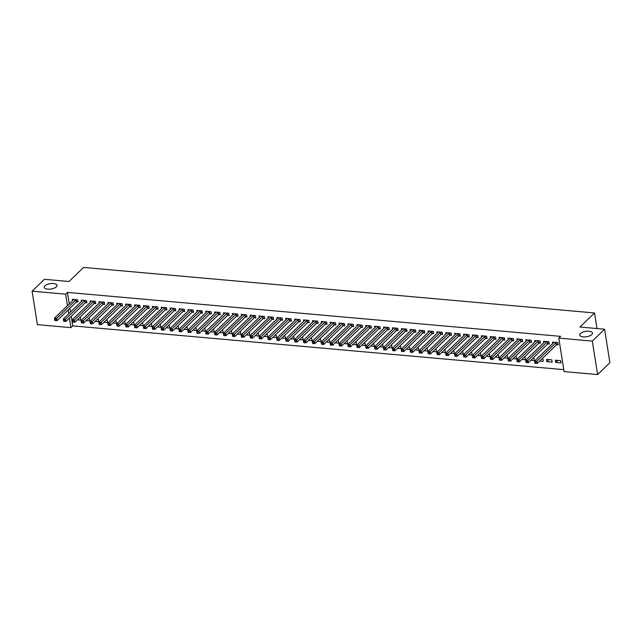 <?xml version="1.0" encoding="UTF-8"?>
<svg xmlns="http://www.w3.org/2000/svg" width="642" height="642" viewBox="0 0 642 642"><rect width="100%" height="100%" fill="white"/><g stroke="black" fill="none" stroke-linecap="round" stroke-linejoin="round"><path stroke-width="0.96" d="M56.295 286.846A6.46 2.712 171 0 1 49.314 289.189A6.46 2.712 171 0 1 44.226 287.351A6.46 2.712 171 0 1 44.916 285.834A6.46 2.712 171 0 1 51.898 283.491A6.46 2.712 171 0 1 56.986 285.329A6.46 2.712 171 0 1 56.295 286.846M591.788 334.57A6.46 2.712 171 0 1 584.806 336.906A6.46 2.712 171 0 1 579.718 335.068A6.46 2.712 171 0 1 580.4 333.551A6.46 2.712 171 0 1 587.382 331.208A6.46 2.712 171 0 1 592.47 333.046A6.46 2.712 171 0 1 591.788 334.57M71.23 316.329L72.747 325.879L563.78 369.64M72.747 325.879L70.925 327.645L37.405 324.651L32.1 291.179L65.62 294.164L67.442 305.648M32.1 291.179L44.386 279.302L69.015 281.501L83.58 267.425L594.524 312.959L579.967 327.027L604.595 329.226L609.9 362.698L597.614 374.575L564.093 371.59L558.789 338.109L592.309 341.095L597.614 374.575M596.996 328.543L594.524 312.959M86.221 320.615L89.76 320.928L89.398 318.673L88.331 318.576M85.45 302.711L86.895 302.839L86.534 300.576L81.197 300.095L81.422 301.523M104.004 322.204L107.543 322.517L107.182 320.254L106.115 320.157M103.234 304.292L104.678 304.42L104.317 302.157L98.98 301.684L99.205 303.112M121.787 323.785L125.326 324.098L124.965 321.843L123.906 321.746M121.025 305.881L122.462 306.009L122.1 303.746L116.772 303.265L116.996 304.693M139.571 325.374L143.11 325.687L142.757 323.424L141.689 323.327M138.808 307.462L140.245 307.59L139.884 305.327L134.555 304.854L134.78 306.274M157.362 326.955L160.893 327.268L160.54 325.012L159.473 324.916M156.592 309.051L158.028 309.179L157.675 306.916L152.339 306.435L152.563 307.863M175.146 328.543L178.685 328.856L178.324 326.593L177.256 326.497M174.375 310.632L175.812 310.76L175.459 308.497L170.122 308.024L170.347 309.444M192.929 330.124L196.468 330.437L196.107 328.174L195.04 328.086M192.159 312.213L193.603 312.341L193.242 310.086L187.905 309.605L188.13 311.033M210.712 331.713L214.251 332.026L213.89 329.763L212.823 329.667M209.942 313.802L211.387 313.93L211.025 311.667L205.689 311.193L205.913 312.614M228.496 333.294L232.035 333.607L231.674 331.344L230.606 331.256M227.725 315.382L229.17 315.511L228.809 313.256L223.472 312.774L223.697 314.203M246.279 334.883L249.818 335.196L249.457 332.933L248.398 332.837M245.517 316.971L246.953 317.1L246.592 314.837L241.256 314.363L241.488 315.784M264.063 336.464L267.602 336.777L267.249 334.514L266.181 334.426M263.3 318.552L264.737 318.681L264.376 316.426L259.047 315.944L259.272 317.373M281.854 338.045L285.385 338.366L285.032 336.103L283.965 336.007M281.084 320.141L282.52 320.27L282.167 318.007L276.83 317.533L277.055 318.954M299.637 339.634L303.176 339.947L302.815 337.684L301.748 337.596M298.867 321.722L300.304 321.851L299.95 319.588L294.614 319.114L294.838 320.543M317.421 341.215L320.96 341.536L320.599 339.273L319.531 339.177M316.65 323.311L318.095 323.44L317.734 321.177L312.397 320.703L312.622 322.123M335.204 342.804L338.743 343.117L338.382 340.854L337.315 340.758M334.434 324.892L335.878 325.021L335.517 322.757L330.181 322.284L330.405 323.712M352.988 344.385L356.527 344.706L356.166 342.443L355.098 342.346M352.217 326.481L353.662 326.609L353.301 324.346L347.964 323.873L348.189 325.293M370.771 345.974L374.31 346.287L373.949 344.024L372.89 343.927M370.009 328.062L371.445 328.19L371.084 325.927L365.747 325.454L365.98 326.882M388.554 347.555L392.093 347.876L391.74 345.613L390.673 345.516M387.792 329.651L389.229 329.779L388.867 327.516L383.539 327.043L383.764 328.463M406.346 349.144L409.877 349.457L409.524 347.194L408.456 347.097M405.575 331.232L407.012 331.36L406.659 329.097L401.322 328.624L401.547 330.052M424.129 350.725L427.66 351.046L427.307 348.783L426.24 348.686M423.359 332.821L424.795 332.949L424.442 330.686L419.106 330.213L419.33 331.633M441.913 352.314L445.452 352.627L445.091 350.363L444.023 350.267M441.142 334.402L442.579 334.53L442.226 332.267L436.889 331.794L437.114 333.222M459.696 353.894L463.235 354.215L462.874 351.952L461.807 351.856M458.926 335.991L460.37 336.119L460.009 333.856L454.672 333.383L454.897 334.803M477.479 355.483L481.018 355.796L480.657 353.533L479.59 353.437M476.709 337.572L478.154 337.7L477.792 335.437L472.456 334.963L472.681 336.392M495.263 357.064L498.802 357.377L498.441 355.122L497.373 355.026M494.501 339.161L495.937 339.289L495.576 337.026L490.239 336.552L490.472 337.973M513.046 358.653L516.585 358.966L516.232 356.703L515.165 356.607M512.284 340.742L513.72 340.87L513.359 338.607L508.031 338.133L508.255 339.562M530.838 360.234L534.369 360.547L534.016 358.292L532.948 358.196M530.067 342.33L531.504 342.459L531.151 340.196L525.814 339.714L526.039 341.143M552.152 362.136L551.799 359.873L546.462 359.4L546.823 361.663L552.152 362.136M547.851 343.911L549.287 344.04L548.934 341.777L543.597 341.303L543.822 342.724M558.789 338.109L560.61 336.352L67.442 292.407L69.264 303.891M69.946 308.184L70.556 312.028M556.742 344.706L558.179 344.834L557.826 342.571L552.489 342.098L552.714 343.518M561.052 362.931L560.691 360.668L555.354 360.194L555.715 362.449L561.052 362.931M538.959 343.117L540.395 343.245L540.042 340.982L534.706 340.509L534.93 341.937M539.729 361.029L543.26 361.342L542.907 359.079L541.84 358.982M521.176 341.536L522.612 341.664L522.251 339.401L516.922 338.928L517.147 340.348M521.938 359.44L525.477 359.761L525.124 357.498L524.057 357.401M503.392 339.947L504.829 340.075L504.468 337.812L499.131 337.339L499.364 338.767M504.155 357.859L507.694 358.172L507.332 355.909L506.273 355.82M485.601 338.366L487.045 338.495L486.684 336.231L481.348 335.758L481.572 337.178M486.371 356.27L489.91 356.591L489.549 354.328L488.482 354.232M467.817 336.777L469.262 336.906L468.901 334.651L463.564 334.169L463.789 335.597M468.588 354.689L472.127 355.002L471.766 352.739L470.698 352.651M450.034 335.196L451.478 335.325L451.117 333.062L445.781 332.588L446.005 334.009M450.804 353.108L454.343 353.421L453.982 351.158L452.915 351.062M432.251 333.607L433.687 333.736L433.334 331.481L427.997 330.999L428.222 332.428M433.021 351.519L436.56 351.832L436.199 349.569L435.132 349.481M414.467 332.026L415.904 332.155L415.551 329.892L410.214 329.418L410.439 330.839M415.238 349.938L418.769 350.251L418.415 347.988L417.348 347.892M396.684 330.445L398.12 330.566L397.759 328.311L392.431 327.829L392.655 329.258M397.446 348.349L400.985 348.662L400.632 346.407L399.565 346.311M378.9 328.856L380.337 328.985L379.976 326.722L374.647 326.248L374.872 327.669M379.663 346.768L383.202 347.081L382.841 344.818L381.781 344.722M361.117 327.276L362.553 327.404L362.192 325.141L356.856 324.659L357.08 326.088M361.879 345.179L365.418 345.492L365.057 343.237L363.99 343.141M343.326 325.687L344.77 325.815L344.409 323.552L339.072 323.078L339.297 324.499M344.096 343.598L347.635 343.911L347.274 341.648L346.207 341.552M325.542 324.106L326.987 324.234L326.626 321.971L321.289 321.49L321.514 322.918M326.313 342.009L329.852 342.322L329.49 340.067L328.423 339.971M307.759 322.517L309.195 322.645L308.842 320.382L303.505 319.909L303.73 321.337M308.529 340.429L312.068 340.742L311.707 338.478L310.64 338.382M289.975 320.936L291.412 321.064L291.059 318.801L285.722 318.328L285.947 319.748M290.746 338.84L294.277 339.153L293.924 336.898L292.856 336.801M272.192 319.347L273.628 319.475L273.275 317.212L267.939 316.739L268.163 318.167M272.962 337.259L276.493 337.572L276.14 335.309L275.073 335.212M254.409 317.766L255.845 317.894L255.484 315.631L250.155 315.158L250.38 316.578M255.171 335.67L258.71 335.991L258.357 333.728L257.29 333.631M236.625 316.177L238.062 316.305L237.7 314.042L232.364 313.569L232.597 314.997M237.388 334.089L240.927 334.402L240.565 332.139L239.498 332.042M218.834 314.596L220.278 314.724L219.917 312.461L214.58 311.988L214.805 313.408M219.604 332.5L223.143 332.821L222.782 330.558L221.715 330.461M201.05 313.007L202.495 313.135L202.134 310.872L196.797 310.399L197.022 311.827M201.821 330.919L205.36 331.232L204.999 328.969L203.931 328.873M183.267 311.426L184.703 311.555L184.35 309.292L179.014 308.818L179.238 310.238M184.037 329.33L187.576 329.651L187.215 327.388L186.148 327.292M165.484 309.837L166.92 309.966L166.567 307.703L161.23 307.229L161.455 308.658M166.254 327.749L169.785 328.062L169.432 325.799L168.365 325.703M147.7 308.256L149.137 308.385L148.784 306.122L143.447 305.648L143.672 307.069M148.471 326.16L152.002 326.481L151.648 324.218L150.581 324.122M129.917 306.667L131.353 306.796L130.992 304.533L125.663 304.059L125.888 305.488M130.679 324.579L134.218 324.892L133.865 322.629L132.798 322.533M112.133 305.086L113.57 305.215L113.209 302.952L107.872 302.478L108.105 303.899M112.896 322.99L116.435 323.311L116.074 321.048L115.006 320.952M94.342 303.497L95.786 303.626L95.425 301.363L90.089 300.889L90.313 302.318M95.112 321.409L98.651 321.722L98.29 319.459L97.223 319.371M76.559 301.917L78.003 302.045L77.642 299.782L72.305 299.308L72.53 300.729M77.329 319.82L80.868 320.141L80.507 317.878L79.439 317.782M68.124 309.95L68.734 313.794M69.416 318.087L70.925 327.645M604.595 329.226L592.309 341.095M67.442 292.407L65.62 294.164M557.826 360.411L555.715 362.449M548.934 359.616L546.823 361.663M556.381 342.443L556.269 342.499A1.011 0.425 -9 0 0 556.028 342.659L536.832 361.221L534.609 361.021L553.805 342.459A1.011 0.425 -9 0 0 553.91 342.29L553.926 342.226M558.058 344.048L556.622 344.762A1.011 0.425 -9 0 0 556.389 344.923L537.185 363.484L534.963 363.284L535.821 363.316L535.677 362.409L534.786 362.329L534.93 363.236M535.677 362.409L536.832 361.221L537.185 363.484L535.821 363.316M534.609 361.021L534.786 362.329M547.49 341.648L547.369 341.713A1.011 0.425 -9 0 0 547.136 341.865L527.941 360.427L525.71 360.226L544.914 341.672A1.011 0.425 -9 0 0 545.018 341.504L545.034 341.432M549.167 343.253L547.73 343.976A1.011 0.425 -9 0 0 547.498 344.128L528.294 362.69L526.071 362.489L526.93 362.521L526.785 361.615L525.894 361.542L526.039 362.441M526.785 361.615L527.941 360.427L528.294 362.69L526.93 362.521M525.71 360.226L525.894 361.542M538.598 340.854L538.477 340.918A1.011 0.425 -9 0 0 538.245 341.079L519.041 359.632L516.818 359.44L536.022 340.878A1.011 0.425 -9 0 0 536.126 340.709L536.142 340.637M540.275 342.459L538.839 343.181A1.011 0.425 -9 0 0 538.606 343.342L519.402 361.895L517.179 361.703L518.038 361.727L517.893 360.828L517.003 360.748L517.147 361.655M517.893 360.828L519.041 359.632L519.402 361.895L518.038 361.727M516.818 359.44L517.003 360.748M529.706 340.067L529.586 340.124A1.011 0.425 -9 0 0 529.353 340.284L510.149 358.846L507.926 358.645L527.13 340.083A1.011 0.425 -9 0 0 527.234 339.915L527.251 339.843M531.383 341.664L529.947 342.387A1.011 0.425 -9 0 0 529.714 342.547L510.51 361.101L508.287 360.908L509.146 360.94L509.002 360.034L508.111 359.953L508.255 360.86M509.002 360.034L510.149 358.846L510.51 361.101L509.146 360.94M507.926 358.645L508.111 359.953M520.814 339.273L520.694 339.329A1.011 0.425 -9 0 0 520.461 339.49L501.258 358.051L499.035 357.851L518.238 339.297A1.011 0.425 -9 0 0 518.343 339.12L518.359 339.056M522.492 340.878L521.055 341.592A1.011 0.425 -9 0 0 520.822 341.753L501.619 360.314L499.396 360.114L500.254 360.146L500.11 359.239L499.219 359.159L499.364 360.066M500.11 359.239L501.258 358.051L501.619 360.314L500.254 360.146M499.035 357.851L499.219 359.159M511.923 338.478L511.802 338.543A1.011 0.425 -9 0 0 511.57 338.695L492.366 357.257L490.143 357.056L509.347 338.503A1.011 0.425 -9 0 0 509.451 338.334L509.467 338.262M513.592 340.083L512.164 340.806A1.011 0.425 -9 0 0 511.931 340.958L492.727 359.52L490.504 359.319L491.363 359.351L491.218 358.453L490.327 358.372L490.472 359.271M491.218 358.453L492.366 357.257L492.727 359.52L491.363 359.351M490.143 357.056L490.327 358.372M503.031 337.692L502.911 337.748A1.011 0.425 -9 0 0 502.678 337.909L483.474 356.462L481.251 356.27L500.455 337.708A1.011 0.425 -9 0 0 500.559 337.54L500.575 337.467M504.7 339.289L503.272 340.011A1.011 0.425 -9 0 0 503.039 340.172L483.835 358.726L481.612 358.533L482.471 358.565L482.327 357.658L481.436 357.578L481.58 358.485M482.327 357.658L483.474 356.462L483.835 358.726L482.471 358.565M481.251 356.27L481.436 357.578M494.139 336.898L494.019 336.954A1.011 0.425 -9 0 0 493.786 337.114L474.582 355.676L472.36 355.475L491.563 336.914A1.011 0.425 -9 0 0 491.668 336.745L491.684 336.673M495.809 338.495L494.38 339.217A1.011 0.425 -9 0 0 494.147 339.377L474.944 357.939L472.721 357.738L473.579 357.771L473.435 356.864L472.544 356.783L472.689 357.69M473.435 356.864L474.582 355.676L474.944 357.939L473.579 357.771M472.36 355.475L472.544 356.783M485.248 336.103L485.127 336.159A1.011 0.425 -9 0 0 484.895 336.32L465.691 354.882L463.468 354.681L482.672 336.127A1.011 0.425 -9 0 0 482.776 335.951L482.792 335.886M486.917 337.708L485.488 338.422A1.011 0.425 -9 0 0 485.248 338.583L466.052 357.145L463.829 356.944L464.68 356.976L464.543 356.069L463.652 355.989L463.797 356.896M464.543 356.069L465.691 354.882L466.052 357.145L464.68 356.976M463.468 354.681L463.652 355.989M476.356 335.309L476.236 335.373A1.011 0.425 -9 0 0 476.003 335.525L456.799 354.087L454.576 353.886L473.78 335.333A1.011 0.425 -9 0 0 473.884 335.164L473.9 335.092M478.025 336.914L476.597 337.636A1.011 0.425 -9 0 0 476.356 337.788L457.16 356.35L454.937 356.149L455.788 356.182L455.651 355.283L454.761 355.203L454.905 356.101M455.651 355.283L456.799 354.087L457.16 356.35L455.788 356.182M454.576 353.886L454.761 355.203M467.464 334.522L467.344 334.578A1.011 0.425 -9 0 0 467.111 334.739L447.907 353.293L445.684 353.1L464.888 334.538A1.011 0.425 -9 0 0 464.993 334.37L465.009 334.297M469.133 336.119L467.697 336.841A1.011 0.425 -9 0 0 467.464 337.002L448.268 355.556L446.046 355.363L446.896 355.395L446.752 354.488L445.869 354.408L446.013 355.315M446.752 354.488L447.907 353.293L448.268 355.556L446.896 355.395M445.684 353.1L445.869 354.408M458.573 333.728L458.452 333.784A1.011 0.425 -9 0 0 458.219 333.944L439.016 352.506L436.793 352.306L455.997 333.744A1.011 0.425 -9 0 0 456.101 333.575L456.117 333.511M460.242 335.325L458.805 336.047A1.011 0.425 -9 0 0 458.573 336.207L439.369 354.769L437.146 354.569L438.004 354.601L437.86 353.694L436.977 353.614L437.114 354.52M437.86 353.694L439.016 352.506L439.369 354.769L438.004 354.601M436.793 352.306L436.977 353.614M449.681 332.933L449.561 332.997A1.011 0.425 -9 0 0 449.328 333.15L430.124 351.712L427.901 351.511L447.105 332.957A1.011 0.425 -9 0 0 447.209 332.781L447.217 332.716M451.35 334.538L449.914 335.252A1.011 0.425 -9 0 0 449.681 335.413L430.477 353.975L428.254 353.774L429.113 353.806L428.968 352.899L428.086 352.819L428.222 353.726M428.968 352.899L430.124 351.712L430.477 353.975L429.113 353.806M427.901 351.511L428.086 352.819M440.781 332.139L440.669 332.203A1.011 0.425 -9 0 0 440.428 332.363L421.232 350.917L419.009 350.725L438.205 332.163A1.011 0.425 -9 0 0 438.317 331.994L438.326 331.922M442.458 333.744L441.022 334.466A1.011 0.425 -9 0 0 440.789 334.618L421.585 353.18L419.362 352.98L420.221 353.012L420.077 352.113L419.186 352.033L419.33 352.931M420.077 352.113L421.232 350.917L421.585 353.18L420.221 353.012M419.009 350.725L419.186 352.033M431.889 331.352L431.777 331.408A1.011 0.425 -9 0 0 431.536 331.569L412.341 350.123L410.118 349.93L429.313 331.368A1.011 0.425 -9 0 0 429.426 331.2L429.434 331.128M433.567 332.949L432.13 333.671A1.011 0.425 -9 0 0 431.897 333.832L412.694 352.386L410.471 352.193L411.329 352.225L411.185 351.318L410.294 351.238L410.439 352.145M411.185 351.318L412.341 350.123L412.694 352.386L411.329 352.225M410.118 349.93L410.294 351.238M422.998 330.558L422.877 330.614A1.011 0.425 -9 0 0 422.645 330.774L403.449 349.336L401.226 349.136L420.422 330.574A1.011 0.425 -9 0 0 420.526 330.405L420.542 330.341M424.675 332.163L423.238 332.877A1.011 0.425 -9 0 0 423.006 333.038L403.802 351.599L401.579 351.399L402.438 351.431L402.293 350.524L401.402 350.444L401.547 351.351M402.293 350.524L403.449 349.336L403.802 351.599L402.438 351.431M401.226 349.136L401.402 350.444M414.106 329.763L413.986 329.827A1.011 0.425 -9 0 0 413.753 329.98L394.549 348.542L392.326 348.341L411.53 329.787A1.011 0.425 -9 0 0 411.634 329.611L411.65 329.547M415.783 331.368L414.347 332.083A1.011 0.425 -9 0 0 414.114 332.243L394.91 350.805L392.687 350.604L393.546 350.636L393.402 349.73L392.511 349.657L392.655 350.556M393.402 349.73L394.549 348.542L394.91 350.805L393.546 350.636M392.326 348.341L392.511 349.657M405.214 328.969L405.094 329.033A1.011 0.425 -9 0 0 404.861 329.194L385.657 347.747L383.435 347.555L402.638 328.993A1.011 0.425 -9 0 0 402.743 328.824L402.759 328.752M406.892 330.574L405.455 331.296A1.011 0.425 -9 0 0 405.222 331.449L386.019 350.01L383.796 349.81L384.654 349.842L384.51 348.943L383.619 348.863L383.764 349.77M384.51 348.943L385.657 347.747L386.019 350.01L384.654 349.842M383.435 347.555L383.619 348.863M396.323 328.182L396.202 328.239A1.011 0.425 -9 0 0 395.97 328.399L376.766 346.961L374.543 346.76L393.747 328.198A1.011 0.425 -9 0 0 393.851 328.03L393.867 327.958M398 329.779L396.563 330.502A1.011 0.425 -9 0 0 396.331 330.662L377.127 349.216L374.904 349.023L375.763 349.055L375.618 348.149L374.727 348.068L374.872 348.975M375.618 348.149L376.766 346.961L377.127 349.216L375.763 349.055M374.543 346.76L374.727 348.068M387.431 327.388L387.311 327.444A1.011 0.425 -9 0 0 387.078 327.605L367.874 346.166L365.651 345.966L384.855 327.404A1.011 0.425 -9 0 0 384.959 327.235L384.975 327.171M389.108 328.993L387.672 329.707A1.011 0.425 -9 0 0 387.439 329.868L368.235 348.429L366.012 348.229L366.871 348.261L366.726 347.354L365.836 347.274L365.98 348.181M366.726 347.354L367.874 346.166L368.235 348.429L366.871 348.261M365.651 345.966L365.836 347.274M378.539 326.593L378.419 326.658A1.011 0.425 -9 0 0 378.186 326.81L358.982 345.372L356.759 345.171L375.963 326.618A1.011 0.425 -9 0 0 376.068 326.449L376.084 326.377M380.208 328.198L378.78 328.913A1.011 0.425 -9 0 0 378.547 329.073L359.343 347.635L357.121 347.434L357.979 347.466L357.835 346.56L356.944 346.487L357.088 347.386M357.835 346.56L358.982 345.372L359.343 347.635L357.979 347.466M356.759 345.171L356.944 346.487M369.648 325.799L369.527 325.863A1.011 0.425 -9 0 0 369.294 326.024L350.091 344.577L347.868 344.385L367.072 325.823A1.011 0.425 -9 0 0 367.176 325.654L367.192 325.582M371.317 327.404L369.888 328.126A1.011 0.425 -9 0 0 369.656 328.279L350.452 346.84L348.229 346.64L349.087 346.672L348.943 345.773L348.052 345.693L348.197 346.6M348.943 345.773L350.091 344.577L350.452 346.84L349.087 346.672M347.868 344.385L348.052 345.693M360.756 325.012L360.635 325.069A1.011 0.425 -9 0 0 360.403 325.229L341.199 343.791L338.976 343.59L358.18 325.029A1.011 0.425 -9 0 0 358.284 324.86L358.3 324.788M362.425 326.609L360.997 327.332A1.011 0.425 -9 0 0 360.756 327.492L341.56 346.046L339.337 345.853L340.188 345.886L340.051 344.979L339.161 344.898L339.305 345.805M340.051 344.979L341.199 343.791L341.56 346.046L340.188 345.886M338.976 343.59L339.161 344.898M351.864 324.218L351.744 324.274A1.011 0.425 -9 0 0 351.511 324.435L332.307 342.997L330.084 342.796L349.288 324.234A1.011 0.425 -9 0 0 349.392 324.066L349.409 324.001M353.533 325.823L352.105 326.537A1.011 0.425 -9 0 0 351.864 326.698L332.668 345.26L330.445 345.059L331.296 345.091L331.16 344.184L330.269 344.104L330.413 345.011M331.16 344.184L332.307 342.997L332.668 345.26L331.296 345.091M330.084 342.796L330.269 344.104M342.972 323.424L342.852 323.488A1.011 0.425 -9 0 0 342.619 323.64L323.416 342.202L321.193 342.001L340.396 323.448A1.011 0.425 -9 0 0 340.501 323.279L340.517 323.207M344.642 325.029L343.213 325.751A1.011 0.425 -9 0 0 342.972 325.903L323.777 344.465L321.554 344.264L322.404 344.297L322.26 343.39L321.377 343.318L321.522 344.216M322.26 343.39L323.416 342.202L323.777 344.465L322.404 344.297M321.193 342.001L321.377 343.318M334.081 322.629L333.96 322.693A1.011 0.425 -9 0 0 333.728 322.854L314.524 341.408L312.301 341.215L331.505 322.653A1.011 0.425 -9 0 0 331.609 322.485L331.625 322.412M335.75 324.234L334.313 324.956A1.011 0.425 -9 0 0 334.081 325.117L314.877 343.671L312.654 343.478L313.513 343.502L313.368 342.603L312.485 342.523L312.622 343.43M313.368 342.603L314.524 341.408L314.877 343.671L313.513 343.502M312.301 341.215L312.485 342.523M325.189 321.843L325.069 321.899A1.011 0.425 -9 0 0 324.836 322.059L305.632 340.621L303.409 340.421L322.613 321.859A1.011 0.425 -9 0 0 322.717 321.69L322.725 321.618M326.858 323.44L325.422 324.162A1.011 0.425 -9 0 0 325.189 324.322L305.985 342.876L303.762 342.684L304.621 342.716L304.477 341.809L303.594 341.729L303.73 342.635M304.477 341.809L305.632 340.621L305.985 342.876L304.621 342.716M303.409 340.421L303.594 341.729M316.297 321.048L316.177 321.104A1.011 0.425 -9 0 0 315.936 321.265L296.74 339.827L294.517 339.626L313.713 321.072A1.011 0.425 -9 0 0 313.826 320.896L313.834 320.831M317.967 322.653L316.53 323.367A1.011 0.425 -9 0 0 316.297 323.528L297.094 342.09L294.871 341.889L295.729 341.921L295.585 341.014L294.694 340.934L294.838 341.841M295.585 341.014L296.74 339.827L297.094 342.09L295.729 341.921M294.517 339.626L294.694 340.934M307.398 320.254L307.285 320.318A1.011 0.425 -9 0 0 307.045 320.47L287.849 339.032L285.626 338.832L304.822 320.278A1.011 0.425 -9 0 0 304.934 320.109L304.942 320.037M309.075 321.859L307.638 322.581A1.011 0.425 -9 0 0 307.406 322.733L288.202 341.295L285.979 341.095L286.838 341.127L286.693 340.228L285.802 340.148L285.947 341.046M286.693 340.228L287.849 339.032L288.202 341.295L286.838 341.127M285.626 338.832L285.802 340.148M298.506 319.467L298.394 319.523A1.011 0.425 -9 0 0 298.153 319.684L278.957 338.238L276.734 338.045L295.93 319.483A1.011 0.425 -9 0 0 296.034 319.315L296.05 319.243M300.183 321.064L298.747 321.786A1.011 0.425 -9 0 0 298.514 321.947L279.31 340.501L277.087 340.308L277.946 340.34L277.801 339.433L276.911 339.353L277.055 340.26M277.801 339.433L278.957 338.238L279.31 340.501L277.946 340.34M276.734 338.045L276.911 339.353M289.614 318.673L289.494 318.729A1.011 0.425 -9 0 0 289.261 318.889L270.057 337.451L267.834 337.251L287.038 318.689A1.011 0.425 -9 0 0 287.143 318.52L287.159 318.448M291.291 320.27L289.855 320.992A1.011 0.425 -9 0 0 289.622 321.152L270.418 339.714L268.195 339.514L269.054 339.546L268.91 338.639L268.019 338.559L268.163 339.466M268.91 338.639L270.057 337.451L270.418 339.714L269.054 339.546M267.834 337.251L268.019 338.559M280.723 317.878L280.602 317.934A1.011 0.425 -9 0 0 280.369 318.095L261.166 336.657L258.943 336.456L278.147 317.902A1.011 0.425 -9 0 0 278.251 317.726L278.267 317.662M282.4 319.483L280.963 320.197A1.011 0.425 -9 0 0 280.731 320.358L261.527 338.92L259.304 338.719L260.162 338.751L260.018 337.844L259.127 337.764L259.272 338.671M260.018 337.844L261.166 336.657L261.527 338.92L260.162 338.751M258.943 336.456L259.127 337.764M271.831 317.084L271.71 317.148A1.011 0.425 -9 0 0 271.478 317.3L252.274 335.862L250.051 335.662L269.255 317.108A1.011 0.425 -9 0 0 269.359 316.939L269.375 316.867M273.508 318.689L272.072 319.411A1.011 0.425 -9 0 0 271.839 319.564L252.635 338.125L250.412 337.925L251.271 337.957L251.126 337.058L250.236 336.978L250.38 337.877M251.126 337.058L252.274 335.862L252.635 338.125L251.271 337.957M250.051 335.662L250.236 336.978M262.939 316.297L262.819 316.354A1.011 0.425 -9 0 0 262.586 316.514L243.382 335.068L241.159 334.875L260.363 316.313A1.011 0.425 -9 0 0 260.467 316.145L260.483 316.073M264.616 317.894L263.18 318.617A1.011 0.425 -9 0 0 262.947 318.777L243.743 337.331L241.52 337.138L242.379 337.17L242.235 336.264L241.344 336.183L241.488 337.09M242.235 336.264L243.382 335.068L243.743 337.331L242.379 337.17M241.159 334.875L241.344 336.183M254.047 315.503L253.927 315.559A1.011 0.425 -9 0 0 253.694 315.72L234.49 334.281L232.268 334.081L251.471 315.519A1.011 0.425 -9 0 0 251.576 315.35L251.592 315.286M255.717 317.1L254.288 317.822A1.011 0.425 -9 0 0 254.055 317.983L234.852 336.544L232.629 336.344L233.487 336.376L233.343 335.469L232.452 335.389L232.597 336.296M233.343 335.469L234.49 334.281L234.852 336.544L233.487 336.376M232.268 334.081L232.452 335.389M245.156 314.708L245.035 314.773A1.011 0.425 -9 0 0 244.803 314.925L225.599 333.487L223.376 333.286L242.58 314.732A1.011 0.425 -9 0 0 242.684 314.556L242.7 314.492M246.825 316.313L245.396 317.028A1.011 0.425 -9 0 0 245.164 317.188L225.96 335.75L223.737 335.549L224.596 335.581L224.451 334.675L223.56 334.594L223.705 335.501M224.451 334.675L225.599 333.487L225.96 335.75L224.596 335.581M223.376 333.286L223.56 334.594M236.264 313.914L236.144 313.978A1.011 0.425 -9 0 0 235.911 314.139L216.707 332.692L214.484 332.5L233.688 313.938A1.011 0.425 -9 0 0 233.792 313.769L233.808 313.697M237.933 315.519L236.505 316.241A1.011 0.425 -9 0 0 236.264 316.394L217.068 334.955L214.845 334.755L215.704 334.787L215.56 333.888L214.669 333.808L214.813 334.707M215.56 333.888L216.707 332.692L217.068 334.955L215.704 334.787M214.484 332.5L214.669 333.808M227.372 313.127L227.252 313.184A1.011 0.425 -9 0 0 227.019 313.344L207.815 331.898L205.592 331.705L224.796 313.144A1.011 0.425 -9 0 0 224.901 312.975L224.917 312.903M229.042 314.724L227.613 315.447A1.011 0.425 -9 0 0 227.372 315.607L208.177 334.161L205.954 333.968L206.804 334L206.668 333.094L205.777 333.013L205.922 333.92M206.668 333.094L207.815 331.898L208.177 334.161L206.804 334M205.592 331.705L205.777 333.013M218.481 312.333L218.36 312.389A1.011 0.425 -9 0 0 218.128 312.55L198.924 331.112L196.701 330.911L215.905 312.349A1.011 0.425 -9 0 0 216.009 312.181L216.025 312.116M220.15 313.938L218.721 314.652A1.011 0.425 -9 0 0 218.481 314.813L199.285 333.375L197.062 333.174L197.913 333.206L197.776 332.299L196.885 332.219L197.03 333.126M197.776 332.299L198.924 331.112L199.285 333.375L197.913 333.206M196.701 330.911L196.885 332.219M209.589 311.539L209.469 311.603A1.011 0.425 -9 0 0 209.236 311.755L190.032 330.317L187.809 330.116L207.013 311.563A1.011 0.425 -9 0 0 207.117 311.386L207.133 311.322M211.258 313.144L209.822 313.858A1.011 0.425 -9 0 0 209.589 314.018L190.393 332.58L188.162 332.379L189.021 332.412L188.876 331.505L187.994 331.433L188.13 332.331M188.876 331.505L190.032 330.317L190.393 332.58L189.021 332.412M187.809 330.116L187.994 331.433M200.697 310.744L200.577 310.808A1.011 0.425 -9 0 0 200.344 310.969L181.14 329.523L178.917 329.33L198.121 310.768A1.011 0.425 -9 0 0 198.226 310.6L198.234 310.527M202.366 312.349L200.93 313.071A1.011 0.425 -9 0 0 200.697 313.224L181.493 331.786L179.27 331.585L180.129 331.617L179.985 330.718L179.102 330.638L179.238 331.545M179.985 330.718L181.14 329.523L181.493 331.786L180.129 331.617M178.917 329.33L179.102 330.638M191.806 309.958L191.685 310.014A1.011 0.425 -9 0 0 191.452 310.174L172.249 328.736L170.026 328.535L189.221 309.974A1.011 0.425 -9 0 0 189.334 309.805L189.342 309.733M193.475 311.555L192.038 312.277A1.011 0.425 -9 0 0 191.806 312.437L172.602 330.991L170.379 330.799L171.237 330.831L171.093 329.924L170.21 329.844L170.347 330.75M171.093 329.924L172.249 328.736L172.602 330.991L171.237 330.831M170.026 328.535L170.21 329.844M182.906 309.163L182.793 309.219A1.011 0.425 -9 0 0 182.553 309.38L163.357 327.942L161.134 327.741L180.33 309.179A1.011 0.425 -9 0 0 180.442 309.011L180.45 308.946M184.583 310.768L183.147 311.482A1.011 0.425 -9 0 0 182.914 311.643L163.71 330.205L161.487 330.004L162.346 330.036L162.201 329.129L161.311 329.049L161.455 329.956M162.201 329.129L163.357 327.942L163.71 330.205L162.346 330.036M161.134 327.741L161.311 329.049M174.014 308.369L173.902 308.433A1.011 0.425 -9 0 0 173.661 308.585L154.465 327.147L152.242 326.947L171.438 308.393A1.011 0.425 -9 0 0 171.55 308.216L171.558 308.152M175.691 309.974L174.255 310.688A1.011 0.425 -9 0 0 174.022 310.848L154.818 329.41L152.595 329.21L153.454 329.242L153.31 328.335L152.419 328.263L152.563 329.161M153.31 328.335L154.465 327.147L154.818 329.41L153.454 329.242M152.242 326.947L152.419 328.263M165.122 307.574L165.002 307.638A1.011 0.425 -9 0 0 164.769 307.799L145.573 326.353L143.351 326.16L162.546 307.598A1.011 0.425 -9 0 0 162.651 307.43L162.667 307.358M166.8 309.179L165.363 309.901A1.011 0.425 -9 0 0 165.13 310.054L145.927 328.616L143.704 328.415L144.562 328.447L144.418 327.548L143.527 327.468L143.672 328.375M144.418 327.548L145.573 326.353L145.927 328.616L144.562 328.447M143.351 326.16L143.527 327.468M156.231 306.788L156.11 306.844A1.011 0.425 -9 0 0 155.878 307.004L136.674 325.566L134.451 325.366L153.655 306.804A1.011 0.425 -9 0 0 153.759 306.635L153.775 306.563M157.908 308.385L156.471 309.107A1.011 0.425 -9 0 0 156.239 309.267L137.035 327.821L134.812 327.629L135.671 327.661L135.526 326.754L134.635 326.674L134.78 327.58M135.526 326.754L136.674 325.566L137.035 327.821L135.671 327.661M134.451 325.366L134.635 326.674M147.339 305.993L147.219 306.049A1.011 0.425 -9 0 0 146.986 306.21L127.782 324.772L125.559 324.571L144.763 306.009A1.011 0.425 -9 0 0 144.867 305.841L144.883 305.777M149.016 307.598L147.58 308.312A1.011 0.425 -9 0 0 147.347 308.473L128.143 327.035L125.92 326.834L126.779 326.866L126.635 325.959L125.744 325.879L125.888 326.786M126.635 325.959L127.782 324.772L128.143 327.035L126.779 326.866M125.559 324.571L125.744 325.879M138.447 305.199L138.327 305.263A1.011 0.425 -9 0 0 138.094 305.415L118.89 323.977L116.667 323.777L135.871 305.223A1.011 0.425 -9 0 0 135.976 305.054L135.992 304.982M140.125 306.804L138.688 307.526A1.011 0.425 -9 0 0 138.455 307.678L119.251 326.24L117.029 326.04L117.887 326.072L117.743 325.165L116.852 325.093L116.996 325.992M117.743 325.165L118.89 323.977L119.251 326.24L117.887 326.072M116.667 323.777L116.852 325.093M129.556 304.404L129.435 304.469A1.011 0.425 -9 0 0 129.202 304.629L109.999 323.183L107.776 322.99L126.98 304.428A1.011 0.425 -9 0 0 127.084 304.26L127.1 304.188M131.233 306.009L129.796 306.732A1.011 0.425 -9 0 0 129.564 306.892L110.36 325.446L108.137 325.253L108.996 325.277L108.851 324.379L107.96 324.298L108.105 325.205M108.851 324.379L109.999 323.183L110.36 325.446L108.996 325.277M107.776 322.99L107.96 324.298M120.664 303.618L120.544 303.674A1.011 0.425 -9 0 0 120.311 303.835L101.107 322.396L98.884 322.196L118.088 303.634A1.011 0.425 -9 0 0 118.192 303.465L118.208 303.393M122.333 305.215L120.905 305.937A1.011 0.425 -9 0 0 120.672 306.098L101.468 324.651L99.245 324.459L100.104 324.491L99.959 323.584L99.069 323.504L99.213 324.411M99.959 323.584L101.107 322.396L101.468 324.651L100.104 324.491M98.884 322.196L99.069 323.504M111.772 302.823L111.652 302.88A1.011 0.425 -9 0 0 111.419 303.04L92.215 321.602L89.992 321.401L109.196 302.839A1.011 0.425 -9 0 0 109.3 302.671L109.317 302.607M113.441 304.428L112.013 305.143A1.011 0.425 -9 0 0 111.78 305.303L92.576 323.865L90.353 323.664L91.212 323.696L91.068 322.79L90.177 322.709L90.321 323.616M91.068 322.79L92.215 321.602L92.576 323.865L91.212 323.696M89.992 321.401L90.177 322.709M102.88 302.029L102.76 302.093A1.011 0.425 -9 0 0 102.527 302.246L83.324 320.807L81.101 320.607L100.304 302.053A1.011 0.425 -9 0 0 100.409 301.884L100.425 301.812M104.55 303.634L103.121 304.356A1.011 0.425 -9 0 0 102.88 304.509L83.685 323.07L81.462 322.87L82.312 322.902L82.176 322.003L81.285 321.923L81.43 322.822M82.176 322.003L83.324 320.807L83.685 323.07L82.312 322.902M81.101 320.607L81.285 321.923M93.989 301.242L93.868 301.299A1.011 0.425 -9 0 0 93.636 301.459L74.432 320.013L72.209 319.82L91.413 301.258A1.011 0.425 -9 0 0 91.517 301.09L91.533 301.018M95.658 302.839L94.23 303.562A1.011 0.425 -9 0 0 93.989 303.722L74.793 322.276L72.57 322.083L73.421 322.115L73.284 321.209L72.394 321.128L72.538 322.035M73.284 321.209L74.432 320.013L74.793 322.276L73.421 322.115M72.209 319.82L72.394 321.128M85.097 300.448L84.977 300.504A1.011 0.425 -9 0 0 84.744 300.665L65.54 319.226L63.317 319.026L82.521 300.464A1.011 0.425 -9 0 0 82.625 300.296L82.641 300.223M86.766 302.045L85.33 302.767A1.011 0.425 -9 0 0 85.097 302.928L65.901 321.482L63.678 321.289L64.529 321.321L64.385 320.414L63.502 320.334L63.646 321.241M64.385 320.414L65.54 319.226L65.901 321.482L64.529 321.321M63.317 319.026L63.502 320.334M76.205 299.653L76.085 299.71A1.011 0.425 -9 0 0 75.852 299.87L56.648 318.432L54.426 318.231L73.629 299.678A1.011 0.425 -9 0 0 73.734 299.501L73.75 299.437M77.875 301.258L76.438 301.973A1.011 0.425 -9 0 0 76.205 302.133L57.002 320.695L54.779 320.494L55.637 320.527L55.493 319.62L54.61 319.539L54.747 320.446M55.493 319.62L56.648 318.432L57.002 320.695L55.637 320.527M54.426 318.231L54.61 319.539M556.269 342.499L556.622 344.762M556.028 342.659L556.389 344.923M547.369 341.713L547.73 343.976M547.136 341.865L547.498 344.128M538.477 340.918L538.839 343.181M538.245 341.079L538.606 343.342M529.586 340.124L529.947 342.387M529.353 340.284L529.714 342.547M520.694 339.329L521.055 341.592M520.461 339.49L520.822 341.753M511.802 338.543L512.164 340.806M511.57 338.695L511.931 340.958M502.911 337.748L503.272 340.011M502.678 337.909L503.039 340.172M494.019 336.954L494.38 339.217M493.786 337.114L494.147 339.377M485.127 336.159L485.488 338.422M484.895 336.32L485.248 338.583M476.236 335.373L476.597 337.636M476.003 335.525L476.356 337.788M467.344 334.578L467.697 336.841M467.111 334.739L467.464 337.002M458.452 333.784L458.805 336.047M458.219 333.944L458.573 336.207M449.561 332.997L449.914 335.252M449.328 333.15L449.681 335.413M440.669 332.203L441.022 334.466M440.428 332.363L440.789 334.618M431.777 331.408L432.13 333.671M431.536 331.569L431.897 333.832M422.877 330.614L423.238 332.877M422.645 330.774L423.006 333.038M413.986 329.827L414.347 332.083M413.753 329.98L414.114 332.243M405.094 329.033L405.455 331.296M404.861 329.194L405.222 331.449M396.202 328.239L396.563 330.502M395.97 328.399L396.331 330.662M387.311 327.444L387.672 329.707M387.078 327.605L387.439 329.868M378.419 326.658L378.78 328.913M378.186 326.81L378.547 329.073M369.527 325.863L369.888 328.126M369.294 326.024L369.656 328.279M360.635 325.069L360.997 327.332M360.403 325.229L360.756 327.492M351.744 324.274L352.105 326.537M351.511 324.435L351.864 326.698M342.852 323.488L343.213 325.751M342.619 323.64L342.972 325.903M333.96 322.693L334.313 324.956M333.728 322.854L334.081 325.117M325.069 321.899L325.422 324.162M324.836 322.059L325.189 324.322M316.177 321.104L316.53 323.367M315.936 321.265L316.297 323.528M307.285 320.318L307.638 322.581M307.045 320.47L307.406 322.733M298.394 319.523L298.747 321.786M298.153 319.684L298.514 321.947M289.494 318.729L289.855 320.992M289.261 318.889L289.622 321.152M280.602 317.934L280.963 320.197M280.369 318.095L280.731 320.358M271.71 317.148L272.072 319.411M271.478 317.3L271.839 319.564M262.819 316.354L263.18 318.617M262.586 316.514L262.947 318.777M253.927 315.559L254.288 317.822M253.694 315.72L254.055 317.983M245.035 314.773L245.396 317.028M244.803 314.925L245.164 317.188M236.144 313.978L236.505 316.241M235.911 314.139L236.264 316.394M227.252 313.184L227.613 315.447M227.019 313.344L227.372 315.607M218.36 312.389L218.721 314.652M218.128 312.55L218.481 314.813M209.469 311.603L209.822 313.858M209.236 311.755L209.589 314.018M200.577 310.808L200.93 313.071M200.344 310.969L200.697 313.224M191.685 310.014L192.038 312.277M191.452 310.174L191.806 312.437M182.793 309.219L183.147 311.482M182.553 309.38L182.914 311.643M173.902 308.433L174.255 310.688M173.661 308.585L174.022 310.848M165.002 307.638L165.363 309.901M164.769 307.799L165.13 310.054M156.11 306.844L156.471 309.107M155.878 307.004L156.239 309.267M147.219 306.049L147.58 308.312M146.986 306.21L147.347 308.473M138.327 305.263L138.688 307.526M138.094 305.415L138.455 307.678M129.435 304.469L129.796 306.732M129.202 304.629L129.564 306.892M120.544 303.674L120.905 305.937M120.311 303.835L120.672 306.098M111.652 302.88L112.013 305.143M111.419 303.04L111.78 305.303M102.76 302.093L103.121 304.356M102.527 302.246L102.88 304.509M93.868 301.299L94.23 303.562M93.636 301.459L93.989 303.722M84.977 300.504L85.33 302.767M84.744 300.665L85.097 302.928M76.085 299.71L76.438 301.973M75.852 299.87L76.205 302.133"/></g></svg>
